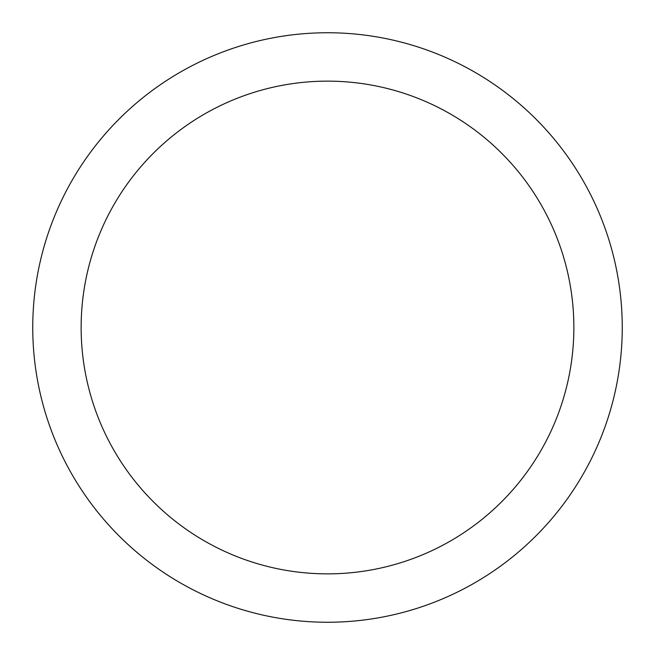 <?xml version="1.0" encoding="UTF-8"?>
<svg xmlns="http://www.w3.org/2000/svg" width="655" height="655" viewBox="0 0 655 655"><rect width="100%" height="100%" fill="white"/><g stroke="black" fill="none" stroke-linecap="round" stroke-linejoin="round"><path stroke-width="0.98" d="M327.5 622.25A294.75 294.75 0 0 0 622.25 327.5A294.75 294.75 0 0 0 327.5 32.75A294.75 294.75 0 0 0 32.75 327.5A294.75 294.75 0 0 0 327.5 622.25M327.5 573.862A246.362 246.362 0 0 1 81.138 327.5A246.362 246.362 0 0 1 327.5 81.138A246.362 246.362 0 0 1 573.862 327.5A246.362 246.362 0 0 1 327.5 573.862"/></g></svg>
